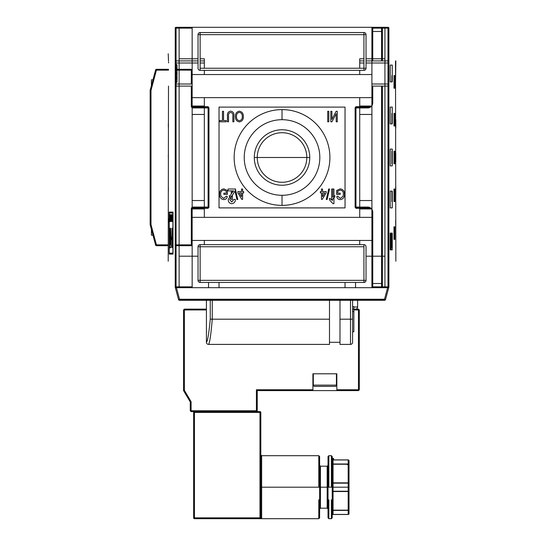 <?xml version="1.0" encoding="UTF-8"?>
<svg xmlns="http://www.w3.org/2000/svg" width="546" height="546" viewBox="0 0 546 546"><rect width="100%" height="100%" fill="white"/><g stroke="black" fill="none" stroke-linecap="round" stroke-linejoin="round"><path stroke-width="0.82" d="M244.233 157.501A37.797 37.797 0 0 0 282.029 195.297A37.797 37.797 0 0 0 319.826 157.501A37.797 37.797 0 0 0 282.029 119.697A37.797 37.797 0 0 0 244.233 157.501A37.797 37.797 0 0 0 282.029 195.297A37.797 37.797 0 0 0 319.826 157.501A37.797 37.797 0 0 1 282.029 195.297A37.797 37.797 0 0 1 244.233 157.501A37.797 37.797 0 0 1 282.029 119.697A37.797 37.797 0 0 1 319.826 157.501A37.797 37.797 0 0 0 282.029 119.697A37.797 37.797 0 0 0 244.233 157.501A37.797 37.797 0 0 1 282.029 119.697A37.797 37.797 0 0 1 319.826 157.501A37.797 37.797 0 0 1 282.029 195.297A37.797 37.797 0 0 1 244.233 157.501A37.797 37.797 0 0 0 282.029 195.297A37.797 37.797 0 0 0 319.826 157.501A37.797 37.797 0 0 1 282.029 195.297A37.797 37.797 0 0 1 244.233 157.501A37.797 37.797 0 0 1 282.029 119.697A37.797 37.797 0 0 1 319.826 157.501A37.797 37.797 0 0 0 282.029 119.697A37.797 37.797 0 0 0 244.233 157.501M234.152 157.501A47.877 47.877 0 0 1 282.029 109.616A47.877 47.877 0 0 1 329.907 157.501A47.877 47.877 0 0 1 282.029 205.378A47.877 47.877 0 0 1 234.152 157.501A47.877 47.877 0 0 1 282.029 109.616A47.877 47.877 0 0 1 329.907 157.501A47.877 47.877 0 0 1 282.029 205.378A47.877 47.877 0 0 1 234.152 157.501A47.877 47.877 0 0 1 282.029 109.616A47.877 47.877 0 0 1 329.907 157.501A47.877 47.877 0 0 1 282.029 205.378A47.877 47.877 0 0 1 234.152 157.501A47.877 47.877 0 0 1 282.029 109.616A47.877 47.877 0 0 1 329.907 157.501A47.877 47.877 0 0 0 282.029 109.616A47.877 47.877 0 0 0 234.152 157.501A47.877 47.877 0 0 0 282.029 205.378A47.877 47.877 0 0 0 329.907 157.501A47.877 47.877 0 0 0 282.029 109.616A47.877 47.877 0 0 0 234.152 157.501A47.877 47.877 0 0 0 282.029 205.378A47.877 47.877 0 0 0 329.907 157.501A47.877 47.877 0 0 1 282.029 205.378A47.877 47.877 0 0 1 234.152 157.501M232.842 115.827L232.842 121.799L232.842 115.827C233.108 113.978 232.412 112.872 230.767 112.51C229.02 112.776 228.276 113.882 228.535 115.827L228.535 121.799L227.457 121.799L227.457 115.759C227.177 113.111 228.248 111.582 230.671 111.166C233.122 111.548 234.207 113.077 233.92 115.759L233.92 121.799L232.842 121.799L232.842 115.827C233.108 113.978 232.412 112.872 230.767 112.51C229.02 112.776 228.276 113.882 228.535 115.827C228.276 113.882 229.02 112.776 230.767 112.51C229.02 112.776 228.276 113.882 228.535 115.827C228.276 113.882 229.02 112.776 230.767 112.51C232.412 112.872 233.108 113.978 232.842 115.827C233.108 113.978 232.412 112.872 230.767 112.51C229.02 112.776 228.276 113.882 228.535 115.827L228.535 121.799L228.535 115.827M235.585 188.998L228.051 188.998L235.585 188.998L235.449 190.288L232.876 194.465L235.449 190.288L235.585 188.998L235.449 190.288L229.743 199.624L231.777 202L233.893 199.365L235.401 199.549C235.319 202.027 234.097 203.412 231.743 203.699C229.443 203.399 228.276 202.047 228.242 199.638L231.388 193.612L233.613 190.882L228.051 190.882L228.051 188.998L235.585 188.998L235.449 190.288L229.743 199.624L231.777 202L233.893 199.365L231.777 202L229.743 199.624L231.777 202L229.743 199.624L232.876 194.465L229.743 199.624L232.876 194.465L229.743 199.624L231.777 202L233.893 199.365L235.401 199.549C235.319 202.027 234.097 203.412 231.743 203.699C229.443 203.399 228.276 202.047 228.242 199.638L231.388 193.612L233.613 190.882L231.388 193.612L228.242 199.638C228.276 202.047 229.443 203.399 231.743 203.699C234.097 203.412 235.319 202.027 235.401 199.549L233.893 199.365M326.269 199.495L328.699 188.998L329.531 188.998L327.109 199.495L326.269 199.495L327.109 199.495L329.531 188.998L328.699 188.998L326.269 199.495L328.699 188.998L329.531 188.998L327.109 199.495L326.269 199.495L327.109 199.495L329.531 188.998L328.699 188.998L326.269 199.495L328.699 188.998L329.531 188.998L327.109 199.495L326.269 199.495M337.749 191.182L337.749 193.168L340.172 193.168L340.172 194.383L336.67 194.383L336.67 190.499L340.165 188.861C343.093 189.319 344.533 191.1 344.478 194.199C344.567 197.331 343.161 199.14 340.247 199.631C338.295 199.522 337.141 198.491 336.793 196.54L337.783 196.198L340.267 198.423L343.072 196.348L343.4 194.253C343.53 191.864 342.478 190.472 340.254 190.076L337.749 191.182L337.749 193.168L337.749 191.182L340.254 190.076L337.749 191.182L340.254 190.076L337.749 191.182L337.749 193.168L337.749 191.182L340.254 190.076C342.478 190.472 343.53 191.864 343.4 194.253C343.53 191.864 342.478 190.472 340.254 190.076C342.478 190.472 343.53 191.864 343.4 194.253C343.53 191.864 342.478 190.472 340.254 190.076C342.478 190.472 343.53 191.864 343.4 194.253L343.072 196.348L343.4 194.253L343.072 196.348L343.4 194.253L343.072 196.348L340.267 198.423L343.072 196.348L340.267 198.423L343.072 196.348L340.267 198.423L337.783 196.198L340.267 198.423L337.783 196.198L336.793 196.54C337.141 198.491 338.295 199.522 340.247 199.631C338.295 199.522 337.141 198.491 336.793 196.54L337.783 196.198M321.457 191.557L321.457 188.998L322.536 188.998L322.536 191.557L326.167 191.557L326.167 192.902L322.263 199.365L321.457 199.365L321.457 192.902L320.379 192.902L320.379 191.557L321.457 191.557L320.379 191.557L320.379 192.902L321.457 192.902L321.457 199.365L322.263 199.365L326.167 192.902L326.167 191.557L322.536 191.557L322.536 188.998L321.457 188.998L321.457 191.557L320.379 191.557L320.379 192.902L320.379 191.557L321.457 191.557L321.457 188.998L322.536 188.998L321.457 188.998L321.457 191.557M222.475 120.584L222.475 111.295L223.553 111.295L223.553 120.584L226.249 120.584L226.249 121.799L219.785 121.799L219.785 120.584L222.475 120.584L219.785 120.584L219.785 121.799L226.249 121.799L226.249 120.584L223.553 120.584L223.553 111.295L222.475 111.295L222.475 120.584L219.785 120.584L219.785 121.799L219.785 120.584L222.475 120.584L222.475 111.295L223.553 111.295L222.475 111.295L222.475 120.584M359.725 106.682L359.725 107.098M359.725 208.319L359.725 207.896M204.334 208.319L204.334 207.896L204.334 208.319M204.334 106.682L204.334 107.098L204.334 106.682M179.129 27.3L371.908 27.3L371.908 97.652L192.151 97.652L192.151 74.549L371.908 74.549L371.908 58.797L384.93 58.797L371.908 58.797L371.908 27.3L192.151 27.3L192.151 28.139L192.151 27.3L372.747 27.3M192.151 70.141L192.151 63.002L192.151 70.141A0.839 0.839 0 0 0 191.312 69.301L177.034 69.301L191.312 69.301A0.839 0.839 0 0 1 192.151 70.141L177.034 70.141L192.151 70.141M192.151 60.899L192.151 28.139L176.065 28.139L192.151 28.139L192.151 58.797L179.129 58.797L179.129 28.139L179.129 58.797L198.034 58.797L192.151 58.797L192.151 74.549L192.151 27.3L175.983 27.3L175.232 27.764L176.065 28.139L175.43 27.505L175.17 27.921C165.902 62.346 165.902 62.346 175.17 27.921L175.43 27.505L175.17 27.921M192.151 106.047L204.334 106.047L204.334 97.652L204.334 106.047L192.151 106.047L192.151 217.349L192.151 208.947L204.334 208.947L204.334 217.349L204.334 200.546L192.151 200.546L192.151 114.448L204.334 114.448L204.334 106.047L192.151 106.047L192.151 74.549L371.908 74.549L371.908 28.139L371.908 106.682L355.951 106.682L371.908 106.682L355.951 106.682L355.951 208.319L355.951 106.682L371.908 106.682L371.908 217.349L192.151 217.349L192.151 208.947L204.334 208.947L204.334 217.349L204.334 208.947L192.151 208.947L204.334 208.947L192.151 208.947L192.151 217.349L192.151 97.652L371.908 97.652L371.908 217.349L371.908 208.947L359.725 208.947L359.725 217.349L359.725 208.947L371.908 208.947L359.725 208.947L371.908 208.947L371.908 217.349L371.908 97.652L371.908 106.047L359.725 106.047L359.725 114.448L371.908 114.448L371.908 200.546L359.725 200.546L359.725 208.947L371.908 208.947L371.908 287.694L192.151 287.694L192.151 240.445L192.151 256.197L192.151 240.445L371.908 240.445L371.908 286.855L371.908 240.445L192.151 240.445L192.151 217.349L371.908 217.349L371.908 287.694L371.908 256.197L384.93 256.197L366.032 256.197L384.93 256.197L384.93 286.855L384.93 28.139L384.93 58.797L384.93 28.139L384.93 58.797L371.908 58.797L371.908 28.139L371.908 58.797L366.032 58.797L371.908 58.797M324.822 192.902L322.536 192.902L322.536 196.683L324.822 192.902L322.536 196.683L322.536 192.902L324.822 192.902L322.536 192.902L322.536 196.683L324.822 192.902L322.536 196.683L322.536 192.902L324.822 192.902M239.36 120.721C241.503 120.209 242.472 118.762 242.267 116.394C242.369 114.175 241.407 112.838 239.38 112.374C237.305 112.865 236.336 114.251 236.479 116.544C236.336 118.823 237.298 120.216 239.36 120.721C241.503 120.209 242.472 118.762 242.267 116.394C242.369 114.175 241.407 112.838 239.38 112.374C237.305 112.865 236.336 114.251 236.479 116.544C236.336 118.823 237.298 120.216 239.36 120.721C241.503 120.209 242.472 118.762 242.267 116.394C242.369 114.175 241.407 112.838 239.38 112.374C237.305 112.865 236.336 114.251 236.479 116.544C236.336 118.823 237.298 120.216 239.36 120.721C237.298 120.216 236.336 118.823 236.479 116.544C236.336 114.251 237.305 112.865 239.38 112.374C241.407 112.838 242.369 114.175 242.267 116.394C242.472 118.762 241.503 120.209 239.36 120.721C237.298 120.216 236.336 118.823 236.479 116.544C236.336 114.251 237.305 112.865 239.38 112.374C241.407 112.838 242.369 114.175 242.267 116.394C242.472 118.762 241.503 120.209 239.36 120.721C237.298 120.216 236.336 118.823 236.479 116.544C236.336 114.251 237.305 112.865 239.38 112.374C241.407 112.838 242.369 114.175 242.267 116.394C242.472 118.762 241.503 120.209 239.36 120.721M395.85 261.234L395.502 62.421M395.495 84.057L395.502 84.582L395.495 84.057M381.565 27.3L371.908 27.3L388.076 27.3L388.827 27.764L387.994 28.139L387.994 286.855L371.908 286.855L371.908 240.445M371.908 74.549L371.908 28.139L387.994 28.139L388.629 27.505L388.888 27.921C398.164 62.346 398.164 62.346 388.888 27.921L388.888 287.073C398.164 252.648 398.164 252.648 388.888 287.073L388.629 287.489L387.994 286.855L388.629 287.489L388.888 287.073M394.833 239.394L393.994 239.394L394.833 239.394L394.778 226.795L394.833 239.394L394.833 226.795L394.833 239.394L393.994 239.394L393.994 226.795L394.833 226.795L394.833 239.394L394.833 226.795L393.994 226.795L394.833 226.795M395.679 186.896L395.789 195.297L395.789 186.896M395.679 220.495L395.761 222.597L395.679 220.495M395.679 123.901L395.679 128.098L395.625 123.901M168.564 62.94L168.557 62.415L168.564 62.94M179.129 86.097L179.129 286.855L179.129 256.197L192.151 256.197L192.151 240.445L192.151 256.197L198.034 256.197L192.151 256.197L198.034 256.197L192.151 256.197L192.151 286.855L176.065 286.855L175.43 287.489L175.17 287.073C165.902 252.648 165.902 252.648 175.17 287.073L175.43 287.489L176.065 286.855L192.151 286.855L192.151 256.197L179.129 256.197L179.129 58.797L179.129 245.693M179.129 69.301L179.129 63.002L179.129 69.301M172.359 247.536L172.01 247.536L172.01 239.653L170.973 239.653L170.973 247.536L170.243 247.536C169.71 250.007 169.335 240.615 169.738 236.493L169.792 228.187L169.963 238.097C169.635 238.622 169.786 246.321 170.127 244.424L170.686 244.424L170.686 228.187L170.973 237.155L172.01 237.155L172.01 228.187L172.359 228.187L172.359 247.536L172.01 247.536L172.359 247.536L172.01 247.536L172.01 239.653L170.973 239.653L170.973 247.536L170.243 247.536C169.71 250.007 169.335 240.615 169.738 236.493L169.792 228.187L169.82 243.482L170.018 244.383L170.686 244.424L170.686 228.187L170.973 237.155L172.01 237.155L172.01 228.187L172.359 228.187L172.01 228.187L172.359 228.187L172.359 247.536L172.01 247.536L172.359 247.536M261.063 517.301L260.817 517.854L259.978 517.854L259.978 412.435L194.465 412.435L194.465 411.595L194.465 412.435L193.618 412.435A0.839 0.839 0 0 1 194.465 411.595L259.978 411.595L194.465 411.595A0.839 0.839 0 0 0 193.618 412.435L194.465 412.435L194.465 518.693L259.978 518.693L259.978 517.854L259.978 518.693A0.839 0.839 0 0 0 260.817 517.854L260.817 412.435L260.817 517.854A0.839 0.839 0 0 1 259.978 518.693L194.465 518.693A0.839 0.839 0 0 1 193.618 517.854A0.839 0.839 0 0 0 194.465 518.693L194.465 412.435L259.978 412.435L259.978 517.854L193.618 517.854L193.618 412.435L193.618 517.854L260.817 517.854L261.657 517.055L261.657 518.693L261.657 517.055L261.063 517.301L260.824 518.686L259.978 518.693L261.657 518.693L260.824 518.686L261.063 517.301L260.169 518.673L259.138 517.854M320.461 474.59L320.461 487.189L318.782 487.189L318.782 455.692L319.622 456.531L319.622 517.854L318.782 518.693L318.782 499.795M328.856 499.795L328.856 518.693L328.016 517.854L328.016 456.531L328.856 455.692L328.856 487.189L327.177 487.189L327.177 474.59M332.221 487.189L331.381 487.189L331.381 455.692L332.221 456.531L332.221 517.854L331.381 518.693L331.381 499.795M332.221 459.05C334.036 461.848 334.036 456.258 332.221 459.05A0.839 0.839 0 0 0 333.06 459.889L348.177 459.889A0.839 0.839 0 0 1 349.017 460.735A0.839 0.839 0 0 0 348.177 459.889L333.06 459.889A0.839 0.839 0 0 1 332.221 459.05C333.736 458.101 334.015 458.381 333.06 459.889L333.06 463.991L348.177 463.991L348.177 459.957L333.06 459.957L333.06 482.848L348.177 482.848L348.177 464.237L333.06 464.237L333.06 482.848L348.177 482.848L348.177 464.237L349.017 464.653L349.017 460.735L349.017 513.649A0.839 0.839 0 0 1 348.177 514.489L333.06 514.489A0.839 0.839 0 0 0 332.221 515.328A0.839 0.839 0 0 1 333.06 514.489L348.177 514.489A0.839 0.839 0 0 0 349.017 513.649A0.839 0.778 180 0 1 348.177 514.428L348.177 510.394L333.06 510.394L333.06 514.428L348.177 514.489L348.177 491.53L333.06 491.53L333.06 510.148L348.177 510.148L348.177 483.155L333.06 483.155L333.06 487.189L348.177 487.189L348.177 482.848L349.017 483.271L348.177 483.688M349.017 502.347L349.017 464.653L347.338 464.653M260.817 412.435A0.839 0.839 0 0 0 259.978 411.595A0.839 0.839 0 0 1 260.817 412.435L259.978 412.435L259.978 411.595L259.978 412.435L260.817 412.435M357.63 300.293L357.63 307.016A2.102 2.102 0 0 1 355.528 309.118A2.102 2.102 0 0 0 357.63 307.016L357.63 300.293M335.162 386.391L314.578 386.391L335.162 386.391A1.263 1.263 0 0 0 336.418 385.135A1.263 1.263 0 0 1 335.162 386.391L330.159 386.391M336.418 373.792L336.418 385.135L336.418 373.792L336.841 373.792L336.841 389.755L336.841 373.792L312.899 373.792L313.322 373.792L313.322 385.135A1.263 1.263 0 0 0 314.578 386.391L319.574 386.391M184.384 309.118L206.429 309.118L184.384 309.118L183.545 309.957L183.545 390.595L183.545 309.957L184.384 309.957L184.384 390.363L191.1 401.706L191.1 410.756L256.408 410.756L256.408 389.755L312.899 389.755L312.899 373.792L312.899 390.595L257.248 390.595L257.248 410.756L256.408 410.756L256.408 411.595L257.248 410.756L256.408 411.595L256.408 410.756L190.261 410.756L190.261 401.931L183.545 390.595L190.261 401.931L183.545 390.595L184.384 390.363L184.384 309.118L183.545 309.957L206.429 309.957L184.384 309.957L184.384 309.118M353.849 309.118L358.469 309.118L353.849 309.118M358.469 390.595L336.841 390.595L336.841 389.755L358.469 389.755L358.469 309.957L353.849 309.957L359.309 309.957L359.309 389.755L359.309 309.957L358.469 309.118L358.469 309.957L358.469 309.118L359.309 309.957L358.469 309.957L358.469 390.595L359.309 389.755L358.469 390.595L312.899 390.595L336.841 390.595L336.841 389.755L359.309 389.755L358.469 389.755L358.469 390.595M190.261 401.931L191.1 401.706L190.261 401.931L190.261 410.756L191.1 411.595L194.465 411.595L191.1 411.595L191.1 410.756L191.1 411.595L190.261 410.756L191.1 410.756L191.1 401.706L184.384 390.363L183.545 390.595M257.248 390.595L256.408 389.755L256.408 410.756L257.248 410.756L257.248 390.595L312.899 390.595L312.899 389.755L256.408 389.755L257.248 390.595M306.811 157.501A24.782 24.782 0 0 0 282.029 132.719A24.782 24.782 0 0 0 257.248 157.501A24.782 24.782 0 0 0 282.029 182.275A24.782 24.782 0 0 0 306.811 157.501A24.782 24.782 0 0 0 282.029 132.719A24.782 24.782 0 0 0 257.248 157.501L254.293 157.501A27.737 27.737 0 0 0 282.029 185.23A27.737 27.737 0 0 0 309.766 157.501A27.737 27.737 0 0 0 282.029 129.764A27.737 27.737 0 0 0 254.293 157.501A27.737 27.737 0 0 1 282.029 129.764A27.737 27.737 0 0 1 309.766 157.501L257.248 157.501A24.782 24.782 0 0 0 282.029 182.275A24.782 24.782 0 0 0 306.811 157.501M208.531 282.446L208.531 287.694L208.531 282.446M355.528 282.446L355.528 287.694L355.528 282.446M332.767 197.181L334.787 195.632L334.787 196.874L332.384 199.495L331.688 199.495L331.688 188.998L332.767 188.998L332.767 197.181L334.787 195.632L332.767 197.181L332.767 188.998L331.688 188.998L331.688 199.495L332.384 199.495L334.787 196.874L332.384 199.495L331.688 199.495L331.688 188.998L332.767 188.998L332.767 197.181L334.787 195.632L334.787 196.874L334.787 195.632M239.373 111.166C242.076 111.732 243.4 113.479 243.345 116.407C243.502 119.478 242.171 121.321 239.366 121.935C236.609 121.335 235.285 119.533 235.401 116.53C235.292 113.541 236.616 111.753 239.373 111.166C242.076 111.732 243.4 113.479 243.345 116.407C243.502 119.478 242.171 121.321 239.366 121.935C236.609 121.335 235.285 119.533 235.401 116.53C235.292 113.541 236.616 111.753 239.373 111.166C236.616 111.753 235.292 113.541 235.401 116.53C235.285 119.533 236.609 121.335 239.366 121.935C242.171 121.321 243.502 119.478 243.345 116.407C243.4 113.479 242.076 111.732 239.373 111.166C242.076 111.732 243.4 113.479 243.345 116.407C243.502 119.478 242.171 121.321 239.366 121.935C236.609 121.335 235.285 119.533 235.401 116.53C235.292 113.541 236.616 111.753 239.373 111.166M200.129 32.548A2.102 2.102 0 0 0 198.034 34.651L200.129 34.651L200.129 32.548L363.929 32.548A2.102 2.102 0 0 1 366.032 34.651L366.032 68.25A2.102 2.102 0 0 1 363.929 70.352L200.129 70.352A2.102 2.102 0 0 1 198.034 68.25L198.034 34.651A2.102 2.102 0 0 1 200.129 32.548L363.929 32.548L200.129 32.548A2.102 2.102 0 0 0 198.034 34.651L198.034 68.25A2.102 2.102 0 0 0 200.129 70.352L363.929 70.352A2.102 2.102 0 0 0 366.032 68.25L366.032 34.651A2.102 2.102 0 0 0 363.929 32.548L363.929 68.25L200.129 68.25L200.129 34.651L363.929 34.651L200.129 34.651L200.129 32.548A2.102 2.102 0 0 0 198.034 34.651L198.034 68.25A2.102 2.102 0 0 0 200.129 70.352L363.929 70.352A2.102 2.102 0 0 0 366.032 68.25L363.929 68.25L363.929 34.651L366.032 34.651A2.102 2.102 0 0 0 363.929 32.548L363.929 34.651L366.032 34.651L366.032 68.25L363.929 68.25L363.929 70.352A2.102 2.102 0 0 0 366.032 68.25M363.929 282.446A2.102 2.102 0 0 0 366.032 280.344L363.929 280.344L363.929 282.446L200.129 282.446A2.102 2.102 0 0 1 198.034 280.344L198.034 246.744A2.102 2.102 0 0 1 200.129 244.649L363.929 244.649A2.102 2.102 0 0 1 366.032 246.744L366.032 280.344A2.102 2.102 0 0 1 363.929 282.446L200.129 282.446L363.929 282.446A2.102 2.102 0 0 0 366.032 280.344L366.032 246.744A2.102 2.102 0 0 0 363.929 244.649L200.129 244.649A2.102 2.102 0 0 0 198.034 246.744L198.034 280.344A2.102 2.102 0 0 0 200.129 282.446L200.129 280.344L363.929 280.344L363.929 246.744L200.129 246.744L200.129 280.344L363.929 280.344L363.929 282.446A2.102 2.102 0 0 0 366.032 280.344L366.032 246.744A2.102 2.102 0 0 0 363.929 244.649L200.129 244.649A2.102 2.102 0 0 0 198.034 246.744L200.129 246.744L200.129 280.344L198.034 280.344A2.102 2.102 0 0 0 200.129 282.446L200.129 280.344L198.034 280.344L198.034 246.744L200.129 246.744L200.129 244.649A2.102 2.102 0 0 0 198.034 246.744M204.334 240.445L204.334 244.649L204.334 240.445M204.334 74.549L204.334 70.352M204.334 68.25L204.334 58.797L204.334 68.25L204.334 63.002L200.129 63.002L204.334 63.002L204.334 60.899L200.129 60.899L204.334 60.899M359.725 240.445L359.725 244.649L359.725 240.445M359.725 74.549L359.725 70.352M359.725 68.25L359.725 60.899L363.929 60.899L359.725 60.899L359.725 58.797L363.929 58.797L359.725 58.797L359.725 68.25L359.725 60.899M387.994 86.097L371.908 86.097L387.994 86.097M384.93 60.899L366.032 60.899L387.994 60.899L384.93 60.899L384.93 28.139L384.93 286.855L384.93 86.097M176.065 60.899L198.034 60.899L176.065 60.899M192.151 86.097L176.065 86.097L192.151 86.097M177.034 70.352L177.034 76.652A1.051 1.051 0 0 1 176.065 77.696A1.051 1.051 0 0 0 177.034 76.652L177.034 70.352A1.051 1.051 0 0 0 176.065 69.301A1.051 1.051 0 0 1 177.034 70.352L176.065 70.352L177.034 70.352M175.983 82.808L177.034 81.757L177.034 65.24A1.051 0.805 180 0 0 176.065 64.435A1.051 0.805 180 0 1 177.034 65.24L176.065 65.24L177.034 65.24L177.034 73.498L176.065 73.498M227.389 190.499L223.894 188.861C220.966 189.319 219.533 191.1 219.581 194.199C219.492 197.331 220.898 199.14 223.812 199.631C225.764 199.522 226.918 198.491 227.266 196.54L226.276 196.198L223.792 198.423L220.987 196.348L220.659 194.253C220.529 191.864 221.58 190.472 223.805 190.076L226.31 191.182L226.31 193.168L223.887 193.168L223.887 194.383L227.389 194.383L227.389 190.499L223.894 188.861C220.966 189.319 219.533 191.1 219.581 194.199C219.492 197.331 220.898 199.14 223.812 199.631C225.764 199.522 226.918 198.491 227.266 196.54M231.292 197.181L230.903 196.765L231.292 197.181L231.292 196.267M229.272 195.632L229.272 196.226M231.675 199.495L230.323 197.638L231.675 199.495L232.371 199.495L232.371 195.018M235.08 191.393L236.95 199.495L237.79 199.495L235.544 189.783L237.79 199.495L236.95 199.495L235.08 191.393M242.601 188.998L241.523 188.998L241.523 191.557L237.892 191.557L237.892 192.902L241.796 199.365L242.601 199.365L242.601 192.902L243.68 192.902L243.68 191.557L242.601 191.557L242.601 188.998L241.523 188.998L241.523 191.557L237.892 191.557L237.892 192.902L241.796 199.365L242.601 199.365L242.601 192.902L243.68 192.902L243.68 191.557L242.601 191.557L242.601 188.998M239.244 192.902L241.523 192.902L241.523 196.683L239.244 192.902L241.523 192.902L241.523 196.683L239.244 192.902M332.432 199.392L332.432 200.45L329.6 198.287L329.6 200.02L332.964 203.699L333.934 203.699L333.934 197.468M328.794 111.295L327.716 111.295L327.716 121.799L328.794 121.799L328.794 111.295L327.716 111.295L327.716 121.799L328.794 121.799L328.794 111.295M331.893 111.295L330.815 111.295L330.815 121.799L331.961 121.799L336.2 113.657L336.2 121.799L337.278 121.799L337.278 111.295L336.124 111.295L331.893 119.438L331.893 111.295L330.815 111.295L330.815 121.799L331.961 121.799L336.2 113.657L336.2 121.799L337.278 121.799L337.278 111.295L336.124 111.295L331.893 119.438L331.893 111.295M336.67 190.499L340.165 188.861C343.093 189.319 344.533 191.1 344.478 194.199C344.567 197.331 343.161 199.14 340.247 199.631C343.161 199.14 344.567 197.331 344.478 194.199C344.533 191.1 343.093 189.319 340.165 188.861L336.67 190.499L336.67 194.383L340.172 194.383L340.172 193.168L337.749 193.168L340.172 193.168L340.172 194.383L336.67 194.383L336.67 190.499L340.165 188.861C343.093 189.319 344.533 191.1 344.478 194.199C344.567 197.331 343.161 199.14 340.247 199.631C338.295 199.522 337.141 198.491 336.793 196.54M227.457 115.759C227.177 113.111 228.248 111.582 230.671 111.166C233.122 111.548 234.207 113.077 233.92 115.759C234.207 113.077 233.122 111.548 230.671 111.166C228.248 111.582 227.177 113.111 227.457 115.759L227.457 121.799L228.535 121.799L227.457 121.799L227.457 115.759C227.177 113.111 228.248 111.582 230.671 111.166C233.122 111.548 234.207 113.077 233.92 115.759L233.92 121.799L233.92 115.759M392.048 247.536L392.048 244.424L392.048 247.536L390.226 247.536L392.048 247.536M391.038 233.094L391.038 249.897L391.038 233.094M395.789 119.697L395.789 128.098L395.625 119.697M395.789 220.495L395.789 228.897L395.625 220.495M394.833 75.601L394.833 88.199L393.994 88.199L393.994 75.601L394.833 75.601L394.833 88.199L393.994 88.199L393.994 75.601L394.833 75.601L393.994 75.601M394.833 113.397L394.833 125.996L393.994 125.996L393.994 113.397L394.833 113.397L394.833 125.996L393.994 125.996L393.994 113.397L394.833 113.397L393.994 113.397M394.833 188.998L394.833 201.597L393.994 201.597L393.994 188.998L394.833 188.998L394.833 201.597L393.994 201.597L393.994 188.998L394.833 188.998L393.994 188.998M392.253 65.097L392.253 81.9L390.226 81.9L390.226 65.097L392.253 65.097L392.253 81.9L390.226 81.9L390.226 65.097L392.253 65.097M392.253 107.098L392.253 123.901L390.226 123.901L390.226 107.098L392.253 107.098L392.253 123.901L390.226 123.901L390.226 107.098L392.253 107.098M392.253 233.094L392.253 249.897L390.226 249.897L390.226 233.094L392.253 233.094L392.253 249.897L390.226 249.897L390.226 233.094L392.253 233.094M392.253 191.1L392.253 207.896L390.226 207.896L390.226 191.1L392.253 191.1L392.253 207.896L390.226 207.896L390.226 191.1L392.253 191.1M395.679 155.398L395.679 159.596L395.625 155.398M395.789 153.296L395.789 161.698L395.625 153.296M394.833 151.201L394.833 163.8L393.994 163.8L393.994 151.201L394.833 151.201L394.833 163.8L393.994 163.8L393.994 151.201L394.833 151.201L393.994 151.201M392.253 149.099L392.253 165.895L390.226 165.895L390.226 149.099L392.253 149.099L392.253 165.895L390.226 165.895L390.226 149.099L392.253 149.099M395.85 60.899L395.502 84.459M371.908 106.682L355.951 106.682L355.951 208.319L355.951 106.682L355.951 208.319L371.908 208.319L355.951 208.319L371.908 208.319L371.908 106.682L355.951 106.682L355.951 208.319L371.908 208.319M393.994 86.097L394.833 86.097L393.994 86.097M388.076 287.694L388.827 287.23L388.076 287.694M391.885 163.8L392.253 163.8L391.885 163.8L391.885 151.201L392.253 151.201L391.885 151.201L391.885 163.8M393.994 161.698L394.833 161.698M393.994 153.296L394.833 153.296M393.994 159.596L394.833 159.596M393.994 155.398L394.833 155.398M391.885 201.597L392.253 201.597L391.885 201.597L391.885 191.1L391.885 201.597M391.885 239.394L392.253 239.394L391.885 239.394L391.885 233.094L391.885 239.394M391.885 113.397L392.253 113.397L391.885 113.397L391.885 123.901L391.885 113.397M391.885 75.601L392.253 75.601L391.885 75.601L391.885 81.9L391.885 75.601M393.994 195.297L394.833 195.297M393.994 228.897L394.833 228.897M393.994 119.697L394.833 119.697M393.994 191.1L394.833 191.1M393.994 123.901L394.833 123.901M390.977 247.536L391.714 247.536L392.253 246.069L391.714 247.536L392.253 247.536L390.977 247.536L390.977 239.653L390.226 239.653L392.048 239.653L390.226 239.653M391.264 244.424L392.253 244.424L391.264 244.424L391.264 233.094L391.264 244.424L392.253 244.424L391.83 244.424L392.13 238.923M390.226 237.155L391.885 237.155L390.226 237.155L390.977 237.155L390.977 233.094M172.905 253.153L169.28 253.153L169.28 213.042L172.905 213.042L172.905 253.153L172.905 213.042L169.28 213.042L169.28 253.153L172.905 253.153M170.181 214.646L169.806 214.646L169.813 221.485L170.181 221.485L170.181 214.646L169.806 214.646L170.181 214.646L170.181 221.485L169.813 221.485L169.806 215.445L170.181 214.646M171.198 217.758L170.864 221.485L171.287 221.485L171.287 214.646L171.287 221.485L170.864 221.485L171.198 217.758M172.591 217.847L172.188 217.847L172.092 214.646L172.092 221.485L172.188 218.646L172.591 218.646L172.7 221.485L172.7 214.646L172.7 221.485L172.591 218.646L172.188 218.646L172.092 221.485L172.092 214.646L172.188 217.847L172.591 217.847M172.01 214.646L171.84 216.687L171.383 214.646L171.635 221.485L172.01 214.646L171.744 221.485L171.383 214.646L171.546 216.687L172.01 214.646M170.666 219.977L170.297 214.646L170.297 221.485L170.372 216.148L170.748 221.485L170.748 214.646L170.748 221.485L170.372 216.148L170.297 221.485L170.297 214.646L170.666 219.977M169.499 216.987L169.465 216.093M192.151 217.349L192.151 208.319L208.108 208.319L208.108 106.682L192.151 106.682L208.108 106.682L192.151 106.682L208.108 106.682L208.108 208.319L208.108 106.682L208.108 208.319L192.151 208.319L208.108 208.319L192.151 208.319L192.151 97.652L192.151 286.855M169.226 212.094L173.021 212.094L173.021 254.095L169.226 254.095L169.226 212.094L173.021 212.094L173.021 254.095L169.226 254.095L169.226 212.094M168.386 123.901L168.386 128.098L168.298 123.901M168.386 218.4L168.386 222.597L168.298 218.4M168.386 186.896L168.386 191.1L168.298 186.896M170.065 238.042L170.065 234.951L170.065 238.042M168.386 155.398L168.386 159.596L168.298 155.398M168.209 261.234L168.496 86.097M168.516 61.016L168.209 53.761M175.232 27.764L175.232 287.23L175.983 287.694L175.232 287.23L175.232 27.764L175.983 27.3M172.359 233.094L172.01 233.094L172.359 233.094M171.328 239.394L170.686 239.394M171.383 237.155L171.383 239.653L171.383 237.155M171.328 212.094L171.328 213.042L171.328 212.094M171.328 237.155L171.328 239.653L171.328 237.155M171.328 253.153L171.328 254.095L171.328 253.153M171.758 237.155L171.69 239.653L171.758 237.155M172.359 244.424L171.99 244.13M171.901 239.728L172.01 234.739M172.359 239.653L172.01 239.653M172.359 237.155L172.01 237.155M172.072 238.097L170.686 238.097L172.236 238.001L170.686 238.001L172.236 238.001L171.99 234.657M170.127 236.493L169.738 236.493L170.127 236.493M171.731 219.478L171.574 217.485L171.731 219.478M169.519 220.686L169.663 218.468L169.519 220.686M206.429 300.293L206.429 342.294C207.651 341.066 208.927 333.367 210.265 319.192C208.934 333.36 207.651 341.059 206.429 342.294A2.102 2.102 0 0 0 208.531 344.396L329.491 344.396L329.491 300.293L329.491 319.192L212.257 319.192C210.988 334.507 209.746 342.908 208.531 344.396C209.746 342.895 210.988 334.5 212.257 319.192C210.988 334.507 209.746 342.908 208.531 344.396C209.746 342.895 210.988 334.5 212.257 319.192L210.265 319.192L210.265 300.293L210.265 319.192C208.934 333.36 207.651 341.059 206.429 342.294C207.651 341.066 208.927 333.367 210.265 319.192L329.491 319.192L329.491 344.396L208.531 344.396A2.102 2.102 0 0 1 206.429 342.294L206.429 300.293M339.987 319.192L339.987 344.396L350.491 344.396L339.987 344.396L339.987 300.293L339.987 319.192L350.491 319.192L350.491 300.293L350.491 319.192L352.586 319.192L352.586 342.294A2.102 2.102 0 0 1 350.491 344.396L350.491 319.192L339.987 319.192M352.586 300.293L352.586 342.294A2.102 2.102 0 0 1 350.491 344.396L350.491 319.192L352.586 319.192L352.586 300.293M352.586 306.593L353.849 306.593L353.849 331.797L352.586 331.797M353.849 309.179L352.586 309.179L353.849 309.179L353.849 311.554L352.586 311.554L353.849 311.554L353.849 329.211M384.527 300.293L179.532 300.293A1.051 1.051 0 0 1 178.522 299.515L175.355 287.694L388.711 287.694L385.537 299.515L178.522 299.515L175.355 287.694L176.44 287.694L179.532 299.242L176.44 287.694L387.619 287.694L384.527 299.242L385.537 299.515A1.051 1.051 0 0 1 384.527 300.293A1.051 1.051 0 0 0 385.537 299.515A1.051 1.051 0 0 1 384.527 300.293L179.532 300.293A1.051 1.051 0 0 1 178.522 299.515L179.532 299.242L179.532 300.293L179.532 299.242L384.527 299.242L387.619 287.694L388.711 287.694L385.537 299.515A1.051 1.051 0 0 1 384.527 300.293L384.527 299.242L384.527 300.293M219.028 282.446L219.028 287.694L219.028 282.446M345.031 282.446L345.031 287.694L345.031 282.446M382.405 283.497L381.565 283.497L381.565 286.855L381.565 283.497L372.747 283.497L372.747 286.855L372.747 283.497L371.908 283.497L372.747 283.497L372.747 212.094L371.908 212.094L372.747 212.094A5.037 5.037 0 0 0 371.908 209.309A5.037 5.037 0 0 1 372.747 212.094L372.747 283.497L382.405 283.497L382.405 86.097L382.405 286.855M382.405 31.497L382.405 60.899L382.405 28.139L382.405 31.497L372.747 31.497L372.747 60.899L372.747 31.497L371.908 31.497L372.747 31.497L372.747 28.139L372.747 31.497L381.565 31.497L381.565 28.139L381.565 31.497L382.405 31.497M369.54 208.319A4.197 4.197 0 0 0 367.711 207.896L355.951 207.896L367.711 207.896A4.197 4.197 0 0 1 369.54 208.319M367.711 107.098A4.197 4.197 0 0 0 369.54 106.682A4.197 4.197 0 0 1 367.711 107.098L355.951 107.098L367.711 107.098L367.711 107.937L355.112 107.937L355.112 207.057A0.839 0.839 0 0 0 355.951 207.896A0.839 0.839 0 0 1 355.112 207.057L355.112 107.937A0.839 0.839 0 0 1 355.951 107.098A0.839 0.839 0 0 0 355.112 107.937L367.711 107.937L367.711 107.098M150.15 224.583L150.15 90.411L150.15 224.583L150.989 224.583L156.422 244.854L168.209 244.854L156.422 244.854L156.422 245.693L168.209 245.693L156.422 245.693A0.839 0.839 0 0 1 155.61 245.072L150.184 224.802L150.989 224.583L150.184 224.802A0.839 0.839 0 0 1 150.15 224.583A0.839 0.839 0 0 0 150.184 224.802L155.61 245.072A0.839 0.839 0 0 0 156.422 245.693L156.422 244.854L155.61 245.072L156.422 244.854L150.989 224.583L150.15 224.583M152.969 235.203L151.413 235.196L152.969 235.196M151.413 229.402L150.184 224.802L151.413 229.402L151.413 235.196L151.413 229.402L150.184 224.802M192.267 208.319A0.839 0.839 0 0 1 192.991 207.896L208.108 207.896L192.991 207.896L192.991 207.057L208.954 207.057L208.954 107.937L208.954 207.057A0.839 0.839 0 0 1 208.108 207.896A0.839 0.839 0 0 0 208.954 207.057L192.991 207.057L192.991 207.896A0.839 0.839 0 0 0 192.267 208.319M208.954 107.937A0.839 0.839 0 0 0 208.108 107.098L192.991 107.098L208.108 107.098A0.839 0.839 0 0 1 208.954 107.937L192.991 107.937A1.679 1.679 0 0 1 191.312 106.258L191.312 86.097L191.312 106.258A1.679 1.679 0 0 0 192.991 107.937L192.991 107.098A0.839 0.839 0 0 1 192.267 106.682A0.839 0.839 0 0 0 192.991 107.098L192.991 107.937L208.954 107.937M150.184 90.192L155.61 69.922L150.184 90.192A0.839 0.839 0 0 0 150.15 90.411A0.839 0.839 0 0 1 150.184 90.192L150.989 90.411L150.184 90.192M156.422 69.301L168.564 69.301L156.422 69.301A0.839 0.839 0 0 0 155.61 69.922A0.839 0.839 0 0 1 156.422 69.301L156.422 70.141L155.61 69.922L156.422 70.141L150.989 90.411L150.989 224.583L150.989 90.411L150.15 90.411L150.989 90.411L156.422 69.301M191.312 245.693A0.839 0.839 0 0 0 192.151 244.854A0.839 0.839 0 0 1 191.312 245.693L176.065 245.693L191.312 245.693L191.312 208.736A1.679 1.679 0 0 1 192.991 207.057A1.679 1.679 0 0 0 191.312 208.736L192.151 208.736L191.312 208.736L191.312 244.854L192.151 244.854L191.312 244.854L191.312 245.693M151.413 79.798L151.413 85.599L151.413 79.798L152.969 79.798L151.413 79.798M282.029 195.297L282.029 205.378A47.877 47.877 0 0 1 234.152 157.501A47.877 47.877 0 0 1 282.029 109.616A47.877 47.877 0 0 1 329.907 157.501A47.877 47.877 0 0 1 282.029 205.378A47.877 47.877 0 0 1 234.152 157.501A47.877 47.877 0 0 1 282.029 109.616L282.029 119.697M345.031 107.098L345.031 207.896L219.028 207.896L219.028 107.098L345.031 107.098L345.031 207.896L219.028 207.896L219.028 107.098L345.031 107.098M326.167 191.557L326.167 192.902L322.263 199.365L321.457 199.365L322.263 199.365L326.167 192.902L326.167 191.557L322.536 191.557L322.536 188.998L322.536 191.557L326.167 191.557L326.167 192.902L322.263 199.365L321.457 199.365L321.457 192.902L321.457 199.365M226.249 120.584L226.249 121.799L219.785 121.799L226.249 121.799L226.249 120.584L223.553 120.584L223.553 111.295L223.553 120.584L226.249 120.584L226.249 121.799L219.785 121.799L219.785 120.584M395.55 60.954L395.495 63.002L395.563 60.899M384.93 27.3L371.908 27.3L371.908 60.899M261.657 474.59L261.657 487.189L260.817 487.189M348.328 487.189L349.017 487.189C349.017 506.661 349.017 506.661 349.017 487.189M331.381 474.59L331.381 487.189L328.856 487.189L328.856 474.59M327.177 499.795L327.177 487.189L320.461 487.189L320.461 499.795M318.782 474.59L318.782 487.189L261.657 487.189L261.657 517.055L261.657 455.692L260.817 454.852M349.017 509.732A0.839 0.423 180 0 1 348.177 510.148A0.839 0.423 0 0 0 349.017 509.732A0.839 0.662 180 0 1 348.177 510.394A0.839 0.662 -0 0 0 349.017 509.732L349.017 491.113L348.177 491.229L349.017 491.113A0.839 0.423 180 0 1 348.177 491.53A0.839 0.423 -0 0 0 349.017 491.113M348.177 482.848A0.839 0.423 0 0 1 349.017 483.271A0.839 0.423 180 0 0 348.177 482.848L333.06 482.848A0.839 0.423 -0 0 1 332.221 482.432A0.839 0.423 -0 0 0 333.06 482.848L333.06 491.229L348.177 491.229L348.177 487.189M348.177 464.237A0.839 0.423 0 0 1 349.017 464.653A0.839 0.662 180 0 0 348.177 463.991A0.839 0.662 0 0 1 349.017 464.653A0.839 0.423 180 0 0 348.177 464.237L333.06 463.991A0.839 0.662 -0 0 1 332.221 463.329A0.839 0.662 -0 0 0 333.06 463.991L348.177 463.991L348.177 459.957L333.06 459.957A0.839 0.778 0 0 1 332.221 459.179A0.839 0.778 0 0 0 333.06 459.957L333.06 459.889M348.177 459.957L348.177 459.957A0.839 0.778 0 0 1 349.017 460.735A0.839 0.778 180 0 0 348.177 459.957M333.06 464.237A0.839 0.423 0 0 1 332.221 463.813A0.839 0.423 0 0 0 333.06 464.237M333.06 483.155L332.221 483.039L333.06 483.155M333.06 487.189L333.06 491.53A0.839 0.423 180 0 0 332.221 491.953A0.839 0.423 180 0 1 333.06 491.53L333.06 510.394A0.839 0.662 180 0 0 332.221 511.056A0.839 0.662 180 0 1 333.06 510.394L333.06 514.428A0.839 0.778 180 0 0 332.221 515.206A0.839 0.778 180 0 1 333.06 514.428L348.177 514.428A0.839 0.778 0 0 0 349.017 513.649M333.06 491.229L348.177 491.53L333.06 491.229M333.06 510.148A0.839 0.423 -0 0 0 332.221 510.571A0.839 0.423 -0 0 1 333.06 510.148L348.177 510.394L333.06 510.148M348.177 483.155L349.017 483.271L348.177 483.155M353.849 307.016L357.63 307.016L353.849 307.016M313.322 373.792L313.322 385.135L336.418 385.135L313.322 385.135A1.263 1.263 0 0 0 314.578 386.391M336.841 373.792L312.899 373.792M176.065 74.304A1.051 0.805 0 0 0 177.034 73.498A1.051 0.805 180 0 0 176.065 72.693A1.051 0.805 180 0 1 176.065 74.304M232.842 121.799L233.92 121.799L232.842 121.799M228.051 188.998L228.051 190.882L233.613 190.882L228.051 190.882L228.051 188.998M320.379 192.902L321.457 192.902L320.379 192.902L320.379 191.557M371.908 106.047L359.725 106.047L371.908 106.047L371.908 97.652L371.908 217.349M204.334 200.546L204.334 114.448L192.151 114.448L192.151 200.546L204.334 200.546M371.908 200.546L371.908 114.448L359.725 114.448L359.725 200.546L371.908 200.546M359.725 106.047L359.725 97.652L359.725 106.047M359.725 208.947L359.725 217.349L359.725 208.947M200.129 58.797L204.334 58.797L200.129 58.797M371.908 84.002L387.994 84.002L371.908 84.002M387.994 63.002L366.032 63.002L387.994 63.002M363.929 63.002L359.725 63.002L363.929 63.002M176.065 63.002L198.034 63.002L176.065 63.002M192.151 84.002L176.065 84.002L192.151 84.002M177.034 81.757A1.051 0.805 180 0 1 176.065 82.562A1.051 0.805 180 0 0 177.034 81.757L176.065 81.757L177.034 81.757L177.034 73.498M177.034 78.747L176.065 78.747L177.034 78.747M176.065 77.696A1.051 1.051 0 0 0 177.034 76.652L176.065 76.652L177.034 76.652M176.065 68.25L177.034 68.25L176.065 68.25M198.034 280.344A2.102 2.102 0 0 0 200.129 282.446M366.032 246.744A2.102 2.102 0 0 0 363.929 244.649L363.929 246.744L200.129 246.744L200.129 244.649M366.032 34.651A2.102 2.102 0 0 0 363.929 32.548M198.034 68.25A2.102 2.102 0 0 0 200.129 70.352L200.129 68.25L363.929 68.25L363.929 70.352M309.766 157.501A27.737 27.737 0 0 1 282.029 185.23A27.737 27.737 0 0 1 254.293 157.501M226.276 196.198L223.792 198.423L220.987 196.348L220.659 194.253C220.529 191.864 221.58 190.472 223.805 190.076L226.31 191.182M232.371 192.561L232.371 190.882M231.292 190.882L231.292 193.707M333.934 196.137L333.934 188.998L332.767 188.998M332.432 200.45L329.6 198.287M329.6 200.02L332.964 203.699M334.787 196.874L332.384 199.495M321.457 188.998L322.536 188.998M235.401 199.549C235.319 202.027 234.097 203.412 231.743 203.699C229.443 203.399 228.276 202.047 228.242 199.638L231.388 193.612L233.613 190.882M222.475 111.295L223.553 111.295M391.154 249.897L391.154 233.094M391.7 233.094L391.7 247.536L390.226 247.536M392.158 239.653L390.977 239.653M393.994 239.394L393.994 226.795M395.563 86.097L395.509 85.115M393.994 84.002L394.833 84.002L393.994 84.002M388.827 287.23L388.827 27.764L388.076 27.3M393.994 163.8L394.833 163.8M393.994 201.597L394.833 201.597M393.994 125.996L394.833 125.996M393.994 88.199L394.833 88.199M391.987 238.097L391.987 234.889M390.977 237.155L391.885 237.155M391.714 247.536L392.253 247.536M170.181 221.485L169.813 221.485L170.181 221.485M171.287 221.485L170.864 221.485L171.287 221.485M170.973 247.536L170.243 247.536M192.151 208.319L208.108 208.319L192.151 208.319L192.151 106.682L208.108 106.682L192.151 106.682M192.151 63.002L192.151 28.139M192.151 256.197L192.151 240.445M168.55 61.889L168.557 62.537M179.129 84.002L179.129 63.002M176.065 286.855L176.065 28.139L176.065 286.855M172.174 228.187L172.174 234.951M172.174 238.042L172.174 239.394M172.359 228.187L172.01 228.187L172.359 228.187M212.257 300.293L212.257 319.192L212.257 300.293M381.565 283.497L381.565 86.097L381.565 283.497M381.565 60.899L381.565 31.497L381.565 60.899M372.747 86.097L372.747 102.901A5.037 5.037 0 0 1 367.711 107.937A5.037 5.037 0 0 0 372.747 102.901L371.908 102.901L372.747 102.901L372.747 86.097M355.951 207.057L367.711 207.057A5.037 5.037 0 0 1 371.642 208.947A5.037 5.037 0 0 0 367.711 207.057L367.711 207.896L367.711 207.057L355.951 207.057M168.564 70.141L156.422 70.141L168.564 70.141M176.065 244.854L191.312 244.854L176.065 244.854M191.312 84.002L191.312 69.301L191.312 84.002M192.151 106.258L191.312 106.258L192.151 106.258M155.61 245.072A0.839 0.839 0 0 0 156.422 245.693M282.029 109.616A47.877 47.877 0 0 1 329.907 157.501A47.877 47.877 0 0 1 282.029 205.378M319.622 465.349L320.461 466.195L320.461 508.19L327.177 508.19L327.177 466.195L328.016 465.349M366.032 280.344L363.929 280.344L363.929 244.649M198.034 34.651L200.129 34.651L200.129 70.352M371.908 286.855L387.994 286.855L387.994 28.139L371.908 28.139M318.782 518.693L261.657 518.693M261.657 455.692L318.782 455.692M320.461 466.195L327.177 466.195M328.856 518.693L331.381 518.693M328.856 455.692L331.381 455.692M327.177 508.19L328.016 509.029M320.461 508.19L319.622 509.029M260.817 517.847L260.579 518.441M175.983 64.189L177.034 65.24M339.987 342.294L329.491 342.294"/></g></svg>
